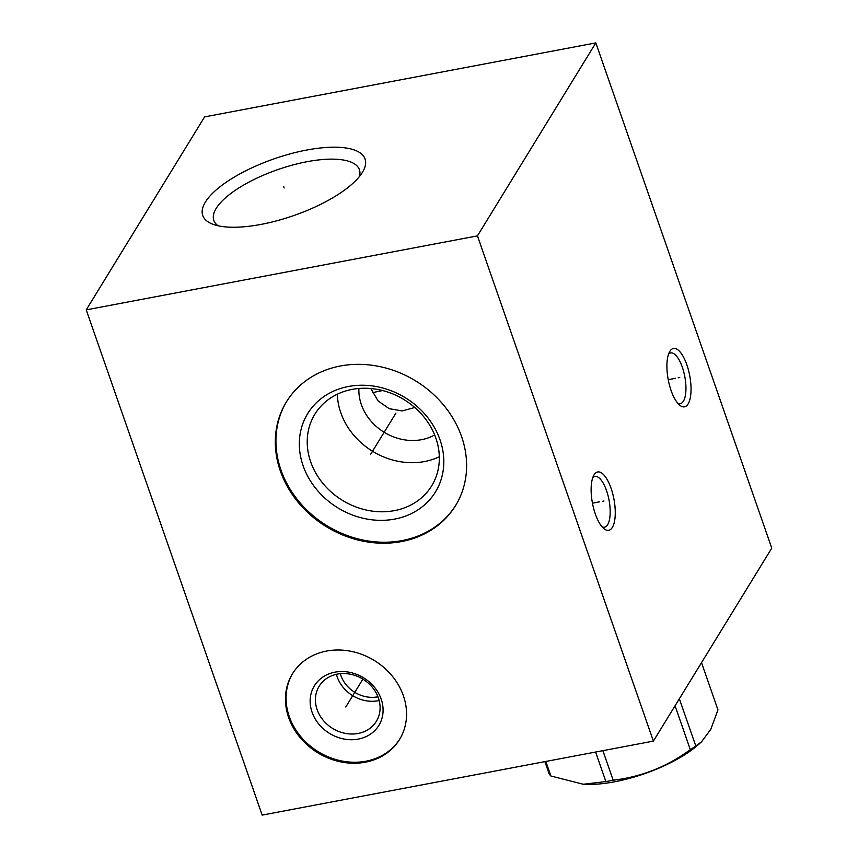<?xml version="1.0" encoding="UTF-8"?>
<svg xmlns="http://www.w3.org/2000/svg" width="858" height="858" viewBox="0 0 858 858"><rect width="100%" height="100%" fill="white"/><g stroke="black" fill="none" stroke-linecap="round" stroke-linejoin="round"><path stroke-width="1.29" d="M86.229 309.867L477.445 235.875L653.388 741.108L262.173 815.1L86.229 309.867L204.612 116.892L595.827 42.9L771.771 548.133L653.388 741.108M288.631 717.47A62.806 54.118 31.5 0 1 292.471 673.777A62.806 54.118 31.5 0 1 350.879 651.276A62.806 54.118 31.5 0 1 403.389 695.763A62.806 54.118 31.5 0 1 399.549 739.467A62.806 54.118 31.5 0 1 341.141 761.968A62.806 54.118 31.5 0 1 288.631 717.47M280.33 470.924A99.206 85.478 31.5 0 1 286.4 401.909A99.206 85.478 31.5 0 1 378.657 366.355A99.206 85.478 31.5 0 1 461.593 436.636A99.206 85.478 31.5 0 1 455.523 505.662A99.206 85.478 31.5 0 1 363.277 541.205A99.206 85.478 31.5 0 1 280.33 470.924M477.445 235.875L595.827 42.9M261.089 224.388A85.929 30.019 160.8 0 1 212.28 224.013A85.929 30.019 160.8 0 1 220.077 186.722A85.929 30.019 160.8 0 1 306.703 150.043A85.929 30.019 160.8 0 1 362.87 171.568A85.929 30.019 160.8 0 1 261.089 224.388M594.047 474.882A29.687 10.929 -100.7 0 1 611.078 488.309A29.687 10.929 -100.7 0 1 612.344 527.423A29.687 10.929 -100.7 0 1 604.011 528.742A29.687 10.929 -100.7 0 1 592.46 503.185A29.687 10.929 -100.7 0 1 593.875 475.171A29.687 10.929 -100.7 0 1 594.047 474.882M669.819 351.372A29.687 10.929 -100.7 0 1 686.85 364.8A29.687 10.929 -100.7 0 1 688.116 403.925A29.687 10.929 -100.7 0 1 679.783 405.244A29.687 10.929 -100.7 0 1 668.232 379.676A29.687 10.929 -100.7 0 1 669.648 351.662A29.687 10.929 -100.7 0 1 669.819 351.372M370.795 388.524L378.196 401.051L389.232 408.698L402.188 410.928L414.768 407.496M434.652 434.942A49.249 42.428 31.5 0 1 361.357 404.622A49.249 42.428 31.5 0 1 358.901 388.47M359.405 176.555A77.081 26.93 -19.2 0 0 359.416 169.702A77.081 26.93 -19.2 0 0 307.078 161.701A77.081 26.93 160.8 0 0 213.824 220.399A77.081 26.93 160.8 0 0 218.093 225.761M372.501 392.728A62.591 21.868 160.8 0 1 380.866 390.905A62.591 21.868 -19.2 0 1 382.689 390.572M377.949 696.782A30.116 25.954 31.5 0 1 340.841 675.396A30.116 25.954 31.5 0 1 340.304 673.691M379.172 700.525A33.548 28.904 -148.5 0 1 337.183 676.844A33.548 28.904 31.5 0 1 336.422 674.302M317.106 709.577A33.548 28.904 -148.5 0 0 345.152 733.343A33.548 28.904 -148.5 0 0 376.351 721.321A33.548 28.904 -148.5 0 0 378.399 697.983A33.548 28.904 31.5 0 0 350.354 674.216A33.548 28.904 31.5 0 0 319.165 686.239A33.548 28.904 31.5 0 0 317.106 709.577M312.055 712.172A37.827 32.593 31.5 0 1 334.963 672.157A37.827 32.593 31.5 0 1 381.177 699.098A37.827 32.593 -148.5 0 1 358.269 739.103A37.827 32.593 -148.5 0 1 312.055 712.172M292.782 673.283A62.806 54.118 31.5 0 0 289.243 716.484A62.806 54.118 -148.5 0 0 341.43 760.917A62.806 54.118 -148.5 0 0 399.849 738.963M337.355 394.187A68.511 59.041 31.5 0 0 340.798 412.762A68.511 59.041 -148.5 0 0 439.317 456.746M310.682 461.851A68.511 59.041 31.5 0 1 314.875 414.189A68.511 59.041 31.5 0 1 378.582 389.639A68.511 59.041 31.5 0 1 435.875 438.181A68.511 59.041 -148.5 0 1 431.681 485.843A68.511 59.041 -148.5 0 1 367.964 510.392A68.511 59.041 -148.5 0 1 310.682 461.851M303.11 465.744A74.936 64.575 -148.5 0 0 394.659 519.101A74.936 64.575 -148.5 0 0 440.036 439.843A74.936 64.575 31.5 0 0 348.477 386.486A74.936 64.575 31.5 0 0 303.11 465.744M286.711 401.415A99.206 85.478 31.5 0 0 280.941 469.937A99.206 85.478 -148.5 0 0 363.556 540.154A99.206 85.478 -148.5 0 0 455.823 505.169M592.792 477.574A25.837 9.513 -100.7 0 1 594.873 476.437A25.837 9.513 -100.7 0 1 607.936 495.227A25.837 9.513 -100.7 0 1 607.636 524.678A25.837 9.513 -100.7 0 1 604.482 527.209A25.837 9.513 -100.7 0 1 602.123 526.898M668.564 354.075A25.837 9.513 -100.7 0 1 670.645 352.928A25.837 9.513 -100.7 0 1 683.697 371.718A25.837 9.513 -100.7 0 1 683.408 401.179A25.837 9.513 -100.7 0 1 680.244 403.7A25.837 9.513 -100.7 0 1 677.895 403.399M701.522 662.655L717.953 709.845L710.81 729.321L701.469 741.902L695.784 745.967A90.498 31.617 160.8 0 1 690.315 749.645C667.009 766.752 641.291 776.94 613.159 780.201A90.498 31.617 160.8 0 1 609.502 780.93A90.498 31.617 160.8 0 1 605.887 781.574L583.29 784.255L550.89 776.007A90.498 31.617 160.8 0 1 549.088 773.712L544.884 761.636M679.354 698.777L695.784 745.967M701.469 741.902L698.519 744.53A79.226 27.681 160.8 0 1 614.5 781.81A79.226 27.681 160.8 0 1 584.277 784.309L583.29 784.255M595.591 752.037L605.887 781.574M545.827 761.454L550.89 776.007M602.874 750.664L613.159 780.201M675.053 705.802L690.315 749.645M345.785 706.981L346.235 706.252M346.621 705.63L362.87 679.139M370.742 454.15L371.192 453.421L370.742 454.15M371.568 452.799L395.935 413.084M602.434 501.297L603.968 501.008M599.678 501.823L592.46 503.185M678.195 377.799L679.74 377.499M675.45 378.314L668.232 379.676M284.148 187.966L283.633 186.476L284.148 187.966"/></g></svg>

